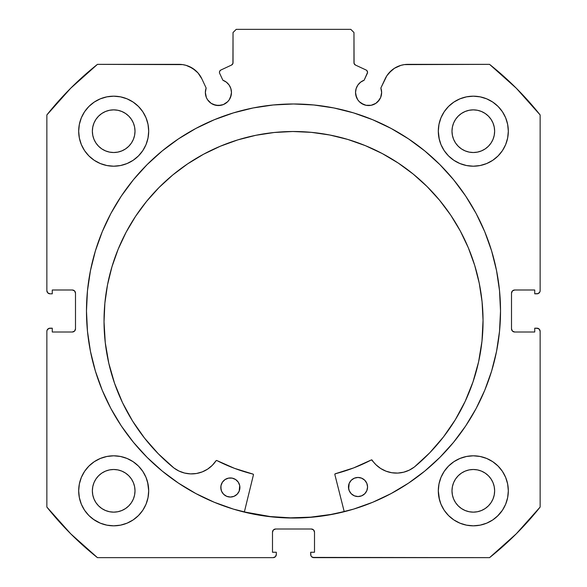 <?xml version="1.0" encoding="UTF-8"?>
<svg xmlns="http://www.w3.org/2000/svg" width="587" height="587" viewBox="0 0 587 587"><rect width="100%" height="100%" fill="white"/><g stroke="black" fill="none" stroke-linecap="round" stroke-linejoin="round"><path stroke-width="0.88" d="M230.464 97.486L231.461 92.497A13.046 13.046 0 0 1 218.408 105.543A13.046 13.046 0 0 1 205.362 92.497L206.353 97.486L207.563 99.746L211.159 103.341L213.419 104.552L218.408 105.543L223.405 104.552L227.639 101.72L229.26 99.746L231.212 95.043L231.461 92.497L230.852 88.571L229.099 85.012L226.355 82.143L222.877 80.236L219.685 73.39A2.546 2.546 0 0 1 219.45 72.311L219.846 70.946L220.917 70.007L231.564 65.047L232.929 63.447L233.032 32.534L236.216 29.35L350.784 29.35L353.968 32.534L354.071 63.447L355.436 65.047L366.083 70.007L366.882 70.594L367.55 72.428L364.123 80.236L360.645 82.143L357.901 85.012L356.148 88.571L355.539 92.497A13.046 13.046 0 0 1 364.123 80.236L360.645 82.143M205.362 92.497A13.046 13.046 0 0 1 206.147 88.035L205.362 92.497M381.389 95.043L381.638 92.497A13.046 13.046 0 0 1 368.592 105.543A13.046 13.046 0 0 1 355.539 92.497L355.788 95.043L357.74 99.746L359.361 101.72L363.595 104.552L366.046 105.293L371.138 105.293L375.841 103.341L379.437 99.746L380.647 97.486L381.638 92.497L380.853 88.035L386.848 75.767L391.536 70.418L394.405 68.297L400.877 65.362L404.362 64.614L489.551 64.357L516.289 88.219L540.143 114.957L540.143 290.638L539.901 291.856L538.184 293.573L534.735 293.816L534.735 290L514.689 290L512.436 290.932L511.504 293.184L511.504 328.823L512.436 331.075L514.689 332.007L534.735 332.007L534.735 328.192L536.966 328.192L539.211 329.124L540.143 331.369L540.143 507.051L516.289 533.796L489.551 557.65L313.869 557.65L311.616 556.718L310.927 555.684L310.684 552.242L314.507 552.242L314.507 532.189L313.575 529.936L311.323 529.004L275.677 529.004L273.425 529.936L272.493 532.189L272.493 552.242L276.316 552.242L276.316 554.466L275.384 556.718L273.131 557.65L97.449 557.65L70.711 533.796L46.857 507.051L46.857 331.369L47.099 330.151L48.816 328.434L52.265 328.192L52.265 332.007L72.311 332.007L74.564 331.075L75.496 328.823L75.496 293.184L74.564 290.932L72.311 290L52.265 290L52.265 293.816L50.034 293.816L47.789 292.884L46.857 290.638L46.857 114.957L70.711 88.219L97.449 64.357L182.638 64.614L186.123 65.362L192.595 68.297L197.995 72.927L201.884 78.885L206.147 88.035L201.884 78.885A25.16 25.16 0 0 0 179.079 64.357L97.449 64.357A315.072 315.072 0 0 0 46.857 114.957L46.857 290.638A3.184 3.184 0 0 0 50.034 293.816L48.816 293.573M86.48 311.007A207.02 207.02 0 0 1 293.5 103.98A207.02 207.02 0 0 1 500.52 311.007L499.53 290.712L496.543 270.614L491.613 250.906L484.767 231.777L476.079 213.411L465.63 195.985L453.531 179.666L439.89 164.617L424.834 150.969L408.515 138.87L391.089 128.428L372.723 119.741L353.594 112.895L333.886 107.957L313.796 104.978L293.5 103.98L273.204 104.978L253.114 107.957L233.406 112.895L214.277 119.741L195.911 128.428L178.485 138.87L162.166 150.969L147.11 164.617L133.469 179.666L121.37 195.985L110.921 213.411L102.233 231.777L95.388 250.906L90.457 270.614L87.47 290.712L86.48 311.007L87.47 331.295L90.457 351.393L95.388 371.101L102.233 390.23L110.921 408.596L121.37 426.023L133.469 442.341L147.11 457.39L162.166 471.038L178.485 483.138L195.911 493.579L214.277 502.267L233.406 509.112L253.114 514.051L273.204 517.03L293.5 518.028L313.796 517.03L333.886 514.051L353.594 509.112L372.723 502.267L391.089 493.579L408.515 483.138L424.834 471.038L439.89 457.39L453.531 442.341L465.63 426.023L476.079 408.596L484.767 390.23L491.613 371.101L496.543 351.393L499.53 331.295L500.52 311.007A207.02 207.02 0 0 1 293.5 518.028A207.02 207.02 0 0 1 86.48 311.007M438.981 483.989L438.306 490.82A35.007 35.007 0 0 1 473.313 455.806A35.007 35.007 0 0 1 508.32 490.82A35.007 35.007 0 0 1 473.313 525.827A35.007 35.007 0 0 1 438.306 490.82L438.981 497.644L440.969 504.211L444.205 510.264L448.556 515.569L453.861 519.928L459.914 523.156L466.482 525.152L473.313 525.827L480.144 525.152L486.711 523.156L492.764 519.928L498.069 515.569L502.421 510.264L505.656 504.211L507.645 497.644L508.32 490.82L507.645 483.989L505.656 477.422L502.421 471.368L498.069 466.063L492.764 461.712L486.711 458.476L480.144 456.481L473.313 455.806L466.482 456.481L459.914 458.476L453.861 461.712L448.556 466.063L444.205 471.368L440.969 477.422L438.981 483.989L438.306 490.82L439.487 499.831M148.019 497.644L148.694 490.82A35.007 35.007 0 0 1 113.687 525.827A35.007 35.007 0 0 1 78.68 490.82L79.355 497.644L81.344 504.211L84.579 510.264L88.931 515.569L94.236 519.928L100.289 523.156L106.856 525.152L113.687 525.827L120.518 525.152L127.085 523.156L133.139 519.928L138.444 515.569L142.795 510.264L146.031 504.211L148.019 497.644L148.694 490.82L148.019 483.989L146.031 477.422L142.795 471.368L138.444 466.063L133.139 461.712L127.085 458.476L120.518 456.481L113.687 455.806L106.856 456.481L100.289 458.476L94.236 461.712L88.931 466.063L84.579 471.368L81.344 477.422L79.355 483.989L78.68 490.82A35.007 35.007 0 0 1 113.687 455.806A35.007 35.007 0 0 1 148.694 490.82L147.623 482.213M438.981 124.363L438.306 131.195A35.007 35.007 0 0 1 473.313 96.18A35.007 35.007 0 0 1 508.32 131.195A35.007 35.007 0 0 1 473.313 166.202A35.007 35.007 0 0 1 438.306 131.195L438.981 138.018L440.969 144.585L444.205 150.639L448.556 155.944L453.861 160.302L459.914 163.531L466.482 165.527L473.313 166.202L480.144 165.527L486.711 163.531L492.764 160.302L498.069 155.944L502.421 150.639L505.656 144.585L507.645 138.018L508.32 131.195L507.645 124.363L505.656 117.796L502.421 111.743L498.069 106.438L492.764 102.087L486.711 98.851L480.144 96.855L473.313 96.18L466.482 96.855L459.914 98.851L453.861 102.087L448.556 106.438L444.205 111.743L440.969 117.796L438.981 124.363L438.306 131.195L439.274 139.376M148.019 138.018L148.694 131.195A35.007 35.007 0 0 1 113.687 166.202A35.007 35.007 0 0 1 78.68 131.195L79.355 138.018L81.344 144.585L84.579 150.639L88.931 155.944L94.236 160.302L100.289 163.531L106.856 165.527L113.687 166.202L120.518 165.527L127.085 163.531L133.139 160.302L138.444 155.944L142.795 150.639L146.031 144.585L148.019 138.018L148.694 131.195L148.019 124.363L146.031 117.796L142.795 111.743L138.444 106.438L133.139 102.087L127.085 98.851L120.518 96.855L113.687 96.18L106.856 96.855L100.289 98.851L94.236 102.087L88.931 106.438L84.579 111.743L81.344 117.796L79.355 124.363L78.68 131.195A35.007 35.007 0 0 1 113.687 96.18A35.007 35.007 0 0 1 148.694 131.195L148.019 124.363M134.599 135.348L135.01 131.195A21.323 21.323 0 0 1 113.687 152.517A21.323 21.323 0 0 1 92.364 131.195A21.323 21.323 0 0 1 113.687 109.864A21.323 21.323 0 0 1 135.01 131.195L134.599 135.348L133.388 139.354L131.415 143.037L128.766 146.266L125.53 148.922L121.847 150.888L117.848 152.106L113.687 152.517L109.527 152.106L105.528 150.888L101.837 148.922L98.609 146.266L95.96 143.037L93.986 139.354L92.775 135.348L92.364 131.195L92.775 127.034L93.986 123.028L95.96 119.344L98.609 116.116L101.837 113.46L105.528 111.493L109.527 110.275L113.687 109.864L117.848 110.275L121.847 111.493L125.53 113.46L128.766 116.116L131.415 119.344L133.388 123.028L134.599 127.034L135.01 131.195L134.599 127.034M494.225 135.348L494.636 131.195A21.323 21.323 0 0 1 473.313 152.517A21.323 21.323 0 0 1 451.99 131.195A21.323 21.323 0 0 1 473.313 109.864A21.323 21.323 0 0 1 494.636 131.195L494.225 135.348L493.014 139.354L491.04 143.037L488.391 146.266L485.163 148.922L481.472 150.888L477.473 152.106L473.313 152.517L469.152 152.106L465.153 150.888L461.47 148.922L458.234 146.266L455.585 143.037L453.612 139.354L452.401 135.348L451.99 131.195L452.401 127.034L453.612 123.028L455.585 119.344L458.234 116.116L461.47 113.46L465.153 111.493L469.152 110.275L473.313 109.864L477.473 110.275L481.472 111.493L485.163 113.46L488.391 116.116L491.04 119.344L493.014 123.028L494.225 127.034L494.636 131.195L494.225 127.034M134.599 494.98L135.01 490.82A21.323 21.323 0 0 1 113.687 512.143A21.323 21.323 0 0 1 92.364 490.82A21.323 21.323 0 0 1 113.687 469.497A21.323 21.323 0 0 1 135.01 490.82L134.599 494.98L133.388 498.979L131.415 502.663L128.766 505.891L125.53 508.547L121.847 510.514L117.848 511.732L113.687 512.143L109.527 511.732L105.528 510.514L101.837 508.547L98.609 505.891L95.96 502.663L93.986 498.979L92.775 494.98L92.364 490.82L92.775 486.66L93.986 482.653L95.96 478.97L98.609 475.741L101.837 473.085L105.528 471.119L109.527 469.901L113.687 469.497L117.848 469.901L121.847 471.119L125.53 473.085L128.766 475.741L131.415 478.97L133.388 482.653L134.599 486.66L135.01 490.82L134.599 486.66M494.225 494.98L494.636 490.82A21.323 21.323 0 0 1 473.313 512.143A21.323 21.323 0 0 1 451.99 490.82A21.323 21.323 0 0 1 473.313 469.497A21.323 21.323 0 0 1 494.636 490.82L494.225 494.98L493.014 498.979L491.04 502.663L488.391 505.891L485.163 508.547L481.472 510.514L477.473 511.732L473.313 512.143L469.152 511.732L465.153 510.514L461.47 508.547L458.234 505.891L455.585 502.663L453.612 498.979L452.401 494.98L451.99 490.82L452.401 486.66L453.612 482.653L455.585 478.97L458.234 475.741L461.47 473.085L465.153 471.119L469.152 469.901L473.313 469.497L477.473 469.901L481.472 471.119L485.163 473.085L488.391 475.741L491.04 478.97L493.014 482.653L494.225 486.66L494.636 490.82L494.225 486.66M229.099 85.012L230.852 88.571L231.461 92.497A13.046 13.046 0 0 0 222.877 80.236L219.685 73.39A2.546 2.546 0 0 1 220.917 70.007L231.564 65.047A2.546 2.546 0 0 0 233.032 62.736L233.032 32.534L236.216 29.35L350.784 29.35L353.968 32.534L353.968 62.736L354.365 64.1M232.635 64.1L233.032 62.736M354.834 64.651L355.436 65.047A2.546 2.546 0 0 1 353.968 62.736M357.901 85.012L356.148 88.571M355.539 92.497L356.536 97.486M361.343 103.341L366.046 105.293L371.138 105.293M377.815 101.72L380.647 97.486M389.005 72.927L394.405 68.297L400.877 65.362M381.638 92.497A13.046 13.046 0 0 0 380.853 88.035L385.116 78.885A25.16 25.16 0 0 1 407.921 64.357L489.551 64.357A315.072 315.072 0 0 1 540.143 114.957L540.143 290.638L539.901 291.856L538.184 293.573M511.747 291.966L511.504 293.184A3.184 3.184 0 0 1 514.689 290L513.471 290.242M513.471 331.765L514.689 332.007A3.184 3.184 0 0 1 511.504 328.823L511.504 293.184M514.689 332.007L534.735 332.007L534.735 328.192L538.184 328.434L539.211 329.124M536.966 328.192A3.184 3.184 0 0 1 540.143 331.369L540.143 507.051A315.072 315.072 0 0 1 489.551 557.65L312.651 557.408M312.541 529.247L311.323 529.004A3.184 3.184 0 0 1 314.507 532.189L314.507 552.242L310.684 552.242L310.684 554.466A3.184 3.184 0 0 0 313.869 557.65M272.735 530.971L272.493 532.189A3.184 3.184 0 0 1 275.677 529.004L274.459 529.247M276.073 555.684L275.384 556.718M272.493 532.189L272.493 552.242L276.316 552.242L276.316 554.466A3.184 3.184 0 0 1 273.131 557.65L97.449 557.65A315.072 315.072 0 0 1 46.857 507.051L46.857 331.369L47.099 330.151L48.816 328.434M75.253 330.041L75.496 328.823A3.184 3.184 0 0 1 72.311 332.007L73.529 331.765M73.529 290.242L72.311 290A3.184 3.184 0 0 1 75.496 293.184L75.496 328.823M47.789 292.884L47.099 291.856M189.462 66.602L195.464 70.418L197.995 72.927M211.159 103.341L215.862 105.293L220.954 105.293M84.579 510.264L88.931 515.569M93.304 519.275L100.289 523.156L106.856 525.152M127.085 523.156L133.139 519.928M138.444 515.569L142.795 510.264M142.795 471.368L138.444 466.063M133.139 461.712L127.834 458.792M88.931 466.063L84.579 471.368M106.856 165.527L113.687 166.202L120.518 165.527M142.795 111.743L138.444 106.438M88.931 106.438L84.579 111.743M466.482 165.527L473.313 166.202L480.144 165.527M502.421 111.743L498.069 106.438M448.556 106.438L444.205 111.743M444.205 510.264L448.556 515.569M453.861 519.928L459.914 523.156L466.482 525.152M486.711 523.156L492.764 519.928M497.24 516.369L502.421 510.264M502.421 471.368L498.069 466.063M492.764 461.712L486.711 458.476M448.556 466.063L444.205 471.368M79.355 138.018L79.561 139.002M507.645 124.363L505.656 117.796M120.518 456.481L113.687 455.806M79.355 497.644L79.729 499.324M507.645 483.989L507.351 482.646M480.144 456.481L473.313 455.806M128.766 116.116L125.53 113.46M117.848 110.275L113.687 109.864L109.527 110.275M98.609 116.116L95.96 119.344M92.775 127.034L92.364 131.195L92.775 135.348M98.609 146.266L101.837 148.922M109.527 152.106L113.687 152.517L117.848 152.106M128.766 146.266L131.415 143.037M488.391 116.116L485.163 113.46M477.473 110.275L473.313 109.864L469.152 110.275M458.234 116.116L455.585 119.344M452.401 127.034L451.99 131.195L452.401 135.348M458.234 146.266L461.47 148.922M469.152 152.106L473.313 152.517L477.473 152.106M488.391 146.266L491.04 143.037M128.766 475.741L125.53 473.085M117.848 469.901L113.687 469.497L109.527 469.901M98.609 475.741L95.96 478.97M92.775 486.66L92.364 490.82L92.775 494.98M98.609 505.891L101.837 508.547M109.527 511.732L113.687 512.143L117.848 511.732M128.766 505.891L131.415 502.663M488.391 475.741L485.163 473.085M477.473 469.901L473.313 469.497L469.152 469.901M458.234 475.741L455.585 478.97M452.401 486.66L451.99 490.82L452.401 494.98M458.234 505.891L461.47 508.547M469.152 511.732L473.313 512.143L477.473 511.732M488.391 505.891L491.04 502.663M50.034 293.816L52.265 293.816L52.265 290L72.311 290M72.311 332.007L52.265 332.007L52.265 328.192L50.034 328.192A3.184 3.184 0 0 0 46.857 331.369M514.689 290L534.735 290L534.735 293.816L536.966 293.816A3.184 3.184 0 0 0 540.143 290.638M275.677 529.004L311.323 529.004M499.53 290.712L498.972 285.715M439.89 164.617L424.834 150.969M95.388 250.906L93.781 256.504M87.47 331.295L87.962 335.764M102.233 390.23L110.921 408.596L121.37 426.023M162.166 471.038L178.485 483.138M195.911 493.579L201.055 496.242M313.796 517.03L319.511 516.384M476.079 408.596L484.767 390.23M491.613 371.101L493.418 364.769M273.204 517.03L267.489 516.384M364.123 80.236L367.315 73.39A2.546 2.546 0 0 0 366.083 70.007L355.436 65.047M310.75 517.147L330.87 514.461L310.75 517.147L290.462 517.844L270.203 516.553L244.368 511.952A206.866 206.866 0 0 0 344.195 511.563L330.87 514.461M334.839 474.531A0.638 0.638 0 0 1 334.817 474.377A0.638 0.638 0 0 0 334.839 474.531L344.239 511.717L334.839 474.531A0.638 0.638 0 0 1 334.817 474.377L335.294 473.76L353.704 467.89L371.534 459.87L375.966 464.757L380.655 468.485L386.004 471.178L391.786 472.733L397.766 473.078L403.695 472.197L409.315 470.128L414.415 466.981L429.757 452.775L443.442 436.97L455.299 419.749L465.19 401.332L472.99 381.932L478.61 361.797L481.978 341.164L483.05 320.282A189.513 189.513 0 0 1 414.415 466.981L429.757 452.775L443.442 436.97M367.389 488.832L367.565 486.968A9.546 9.546 0 0 1 358.048 496.551A9.546 9.546 0 0 1 348.465 487.041L349.206 490.688L351.29 493.784L354.394 495.839L358.048 496.551L361.702 495.81L364.791 493.726L366.846 490.622L367.565 486.968L366.824 483.314L364.74 480.225L361.636 478.17L357.975 477.458L354.328 478.2L351.239 480.276L349.177 483.387L348.656 488.905M239.731 489.323L239.907 487.467A9.546 9.546 0 0 1 230.398 497.05A9.546 9.546 0 0 1 220.807 487.54L221.548 491.187L223.632 494.276L226.736 496.338L230.398 497.05L234.044 496.308L237.133 494.225L239.195 491.121L239.716 485.603L238.278 482.162L235.629 479.542L232.188 478.126L228.46 478.141L225.026 479.579L222.4 482.228L220.983 485.676L220.998 489.397M104.031 321.757A189.513 189.513 0 0 1 292.803 131.51A189.513 189.513 0 0 1 483.05 320.282L482.066 301.711L479.263 283.323L474.678 265.302L468.338 247.817L460.325 231.036L450.699 215.121L439.56 200.226L427.02 186.497L413.189 174.06L398.213 163.039L382.225 153.537L365.378 145.657L347.842 139.457L329.784 135.01L311.381 132.354L292.803 131.51L274.232 132.493L255.844 135.296L237.823 139.882L220.338 146.222L203.557 154.234L187.642 163.861L172.747 174.992L159.011 187.539L146.581 201.37L135.56 216.346L126.058 232.335L118.17 249.182L111.978 266.711L107.524 284.768L104.868 303.178L104.031 321.757L105.264 342.632L108.793 363.236L114.568 383.333L122.514 402.667L132.552 421.011L144.549 438.129L158.351 453.832L173.803 467.912A189.513 189.513 0 0 1 104.031 321.757L104.868 303.178M253.437 474.846L244.324 512.106L253.437 474.846A0.638 0.638 0 0 0 252.975 474.083L253.445 474.604L252.975 474.083A168.036 168.036 0 0 1 216.852 460.538L234.521 468.353L252.975 474.083L234.521 468.353L216.852 460.538L216.031 460.758A0.638 0.638 0 0 1 216.852 460.538M173.803 467.912L178.925 471.031L184.567 473.049L190.496 473.885L196.476 473.496L202.251 471.897L207.578 469.16L212.237 465.388L216.031 460.758A29.299 29.299 0 0 1 173.818 467.898L158.351 453.832M455.299 419.749L465.19 401.332M478.61 361.797L481.978 341.164M482.066 301.711L479.263 283.323L474.678 265.302L468.338 247.817M347.842 139.457L329.784 135.01M311.381 132.354L292.803 131.51L274.232 132.493L255.844 135.296L237.823 139.882M172.747 174.992L159.011 187.539M135.56 216.346L126.058 232.335L118.17 249.182L111.978 266.711M122.514 402.667L132.552 421.011L144.549 438.129M196.476 473.496L202.251 471.897L207.578 469.16M334.95 473.988L353.704 467.89L371.314 459.944A168.036 168.036 0 0 1 335.294 473.76A0.638 0.638 0 0 0 334.817 474.377M380.655 468.485L386.004 471.178L391.786 472.733M220.983 485.676L220.807 487.54A9.546 9.546 0 0 1 230.324 477.95A9.546 9.546 0 0 1 239.907 487.467L239.716 485.603M239.166 483.813L238.278 482.162M226.67 478.691L225.026 479.579M348.641 485.178L348.465 487.041A9.546 9.546 0 0 1 357.975 477.458A9.546 9.546 0 0 1 367.565 486.968L367.374 485.104M349.206 490.688L350.094 492.339M361.702 495.81L363.346 494.922M371.314 459.944A0.638 0.638 0 0 1 372.136 460.149A29.299 29.299 0 0 0 414.4 466.966L414.415 466.981"/></g></svg>
